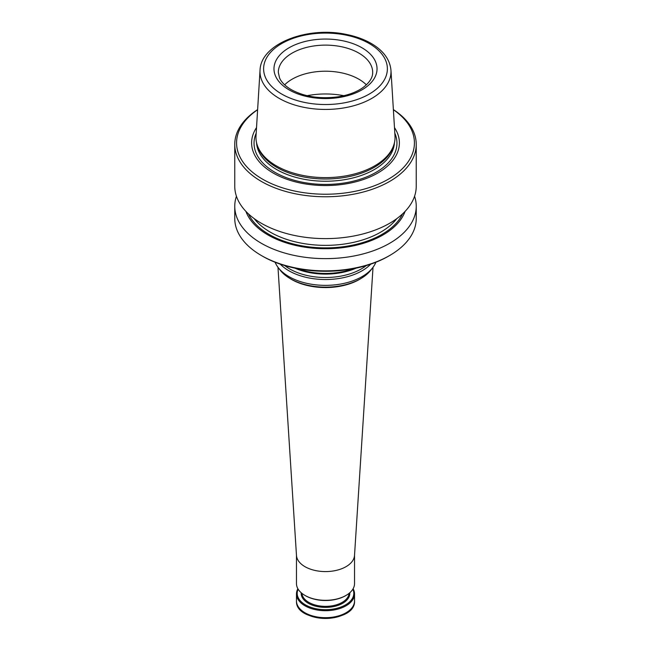 <?xml version="1.0" encoding="UTF-8"?>
<svg xmlns="http://www.w3.org/2000/svg" width="651" height="651" viewBox="0 0 651 651"><rect width="100%" height="100%" fill="white"/><g stroke="black" fill="none" stroke-linecap="round" stroke-linejoin="round"><path stroke-width="0.98" d="M236.435 196.236A90.741 52.389 0 0 0 234.759 206.245L234.759 218.459A90.741 52.389 0 0 0 261.336 255.501L262.622 256.25A88.918 51.339 0 0 0 388.378 256.25L389.664 255.501A90.741 52.389 0 0 0 416.241 218.459L416.241 206.245A90.741 52.389 0 0 0 414.565 196.236M257.226 145.083L257.772 146.727A68.973 39.825 0 0 0 276.724 167.34A68.973 39.825 0 0 0 345.714 177.251A68.973 39.825 0 0 0 393.228 146.727L393.774 145.083A69.535 40.142 180 0 1 345.876 175.86A69.535 40.142 180 0 1 276.333 165.859A69.535 40.142 180 0 1 257.226 145.083A69.535 40.142 180 0 1 256.006 136.059L260.034 70.284A65.507 37.815 0 0 0 279.181 98.366A65.507 37.815 0 0 0 351.63 106.3A65.507 37.815 0 0 0 390.966 70.284C389.982 59.892 383.805 51.185 372.421 44.17C364.942 39.63 356.154 36.366 346.063 34.373C307.191 26.048 260.693 43.755 260.034 70.284M390.966 70.284L394.994 136.059A69.535 40.142 180 0 1 393.774 145.083M234.759 206.245A90.741 52.389 0 0 0 261.336 243.287A90.741 52.389 0 0 0 360.223 254.647A90.741 52.389 0 0 0 416.241 206.245M245.932 211.404A81.294 46.937 0 0 0 268.017 234.978A81.294 46.937 0 0 0 348.708 246.77A81.294 46.937 0 0 0 405.068 211.404M262.622 256.25L261.336 255.501A90.741 52.389 0 0 0 261.336 255.509A90.741 52.389 0 0 0 389.664 255.501M256.527 127.596A73.888 42.657 0 0 0 273.249 173.06A73.888 42.657 0 0 0 365.748 178.667A73.888 42.657 0 0 0 394.473 127.596M257.617 109.726A88.918 51.339 0 0 0 262.622 179.196A88.918 51.339 0 0 0 385.709 180.669A88.918 51.339 0 0 0 393.383 109.726M257.625 109.604A90.741 52.389 0 0 0 234.759 144.376A90.741 52.389 0 0 0 261.336 181.417A90.741 52.389 0 0 0 360.223 192.777A90.741 52.389 0 0 0 416.241 144.376A90.741 52.389 0 0 0 393.375 109.604M234.759 144.376L234.759 186.227A90.741 52.389 0 0 0 261.336 223.269A90.741 52.389 0 0 0 360.223 234.629A90.741 52.389 0 0 0 416.241 186.227L416.241 144.376M366.358 84.833A47.181 27.244 0 0 0 284.642 84.833M353.111 588.748A29.035 16.763 180 0 1 354.535 593.932A29.035 16.763 180 0 1 325.5 610.703A29.035 16.763 180 0 1 296.465 593.932A29.035 16.763 180 0 1 297.889 588.748M352.866 589.163A28.31 16.348 180 0 1 325.5 609.686A28.31 16.348 180 0 1 298.134 589.163M296.465 555.132L296.465 583.565A29.035 16.763 0 0 0 304.969 595.421L305.482 595.714A28.31 16.348 0 0 0 345.518 595.714L346.031 595.421A29.035 16.763 0 0 0 354.535 583.565L354.535 555.132M305.482 595.714L304.969 595.421A29.035 16.763 0 0 0 346.031 595.421M277.977 267.284L296.482 555.441A29.035 16.763 0 0 0 304.969 566.671A29.035 16.763 0 0 0 336.111 570.422A29.035 16.763 0 0 0 354.518 555.441L373.023 267.284M372.714 267.699L370.801 270.173A49.622 28.652 180 0 1 290.411 278.734A49.622 28.652 180 0 1 280.199 270.173L278.286 267.699A51.722 29.856 0 0 0 288.93 276.618A51.722 29.856 0 0 0 372.714 267.699A51.722 29.856 0 0 0 375.887 262.247M275.113 262.247A51.722 29.856 0 0 0 278.286 267.699M280.264 264.143A51.722 29.856 0 0 0 288.93 270.783A51.722 29.856 0 0 0 370.736 264.143M297.499 268.676A51.722 29.856 0 0 0 353.501 268.676M289.06 89.846A51.535 29.759 0 0 0 375.285 76.509A51.535 29.759 0 0 0 312.163 40.069A51.535 29.759 0 0 0 289.06 89.846M281.745 94.069A61.878 35.724 0 0 0 385.27 78.055A61.878 35.724 0 0 0 309.485 34.3A61.878 35.724 0 0 0 281.745 94.069M343.891 95.697A58.069 33.526 0 0 0 307.109 95.697M254.215 218.638A78.03 45.049 0 0 0 270.32 232.171A78.03 45.049 0 0 0 396.784 218.638M248.454 213.894A79.845 46.099 0 0 0 269.042 234.393A79.845 46.099 0 0 0 402.546 213.894M256.559 142.724A68.973 39.825 0 0 0 276.724 169.569A68.973 39.825 0 0 0 350.848 178.447A68.973 39.825 0 0 0 394.441 142.724M256.185 133.146A71.455 41.257 0 0 0 274.974 172.344A71.455 41.257 0 0 0 360.727 179.066A71.455 41.257 0 0 0 394.815 133.146M372.681 72.367A47.181 27.244 0 0 0 325.5 45.122A47.181 27.244 0 0 0 278.319 72.367L279.556 77.982C281.387 82.197 285.276 86.087 291.233 89.635C304.383 96.755 319.95 99.155 337.95 96.836C348.163 95.209 356.496 92.125 362.957 87.592C369.548 82.653 372.787 77.575 372.681 72.367M351.573 608.294A28.131 16.242 180 0 1 305.612 613.69M296.465 600.922C295.188 623.699 355.812 623.699 354.535 600.922A29.035 16.763 180 0 1 325.5 617.685A29.035 16.763 180 0 1 296.465 600.922L296.465 593.932M349.799 592.744A24.315 14.037 180 0 1 325.5 607.383A24.315 14.037 180 0 1 301.201 592.744M349.066 593.354A23.591 13.622 180 0 1 334.044 605.446A23.591 13.622 180 0 1 308.818 602.378A23.591 13.622 180 0 1 301.934 593.354M361.142 278.408A47.971 27.692 180 0 1 291.583 279.458A47.971 27.692 180 0 1 289.858 278.408M284.707 265.559A50.558 29.189 0 0 0 289.744 268.961A50.558 29.189 0 0 0 366.293 265.559M294.87 268.139A50.558 29.189 0 0 0 356.13 268.139M354.535 600.922L354.535 593.932"/></g></svg>
